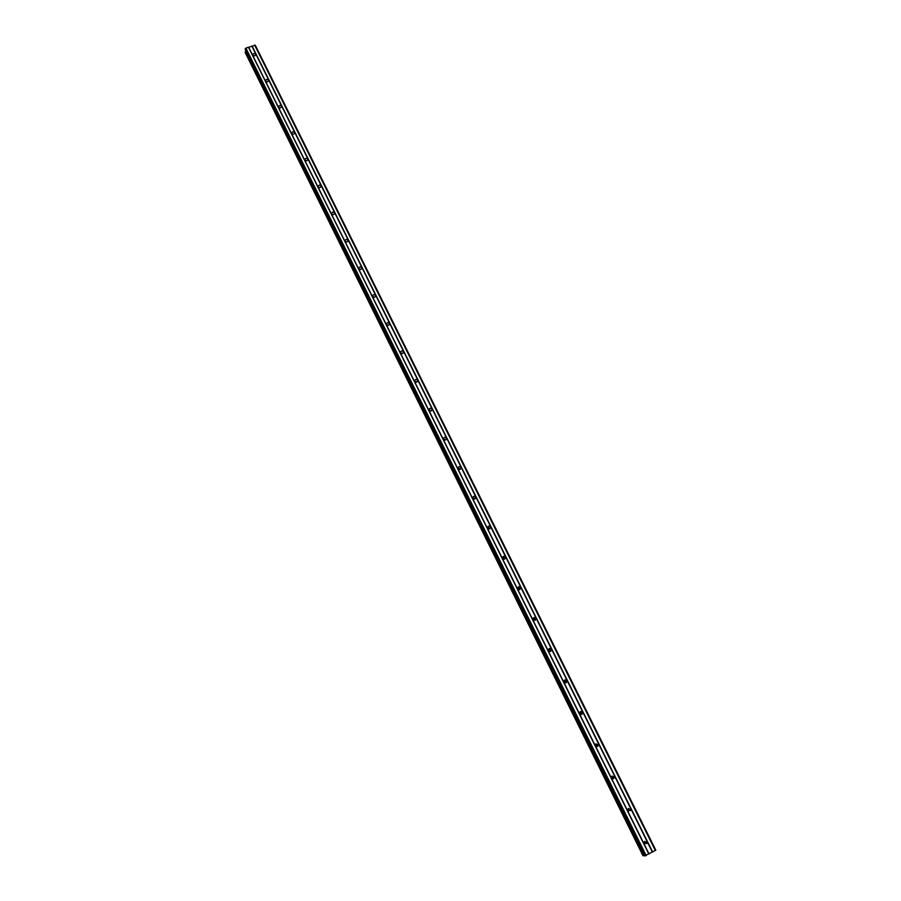 <?xml version="1.0" encoding="UTF-8"?>
<svg xmlns="http://www.w3.org/2000/svg" width="901" height="901" viewBox="0 0 901 901"><rect width="100%" height="100%" fill="white"/><g stroke="black" fill="none" stroke-linecap="round" stroke-linejoin="round"><path stroke-width="1.35" d="M644.271 843.449L644.192 842.075L646.895 842.018L646.963 843.415L644.271 843.449M644.744 841.365L644.722 844.023M627.929 810.528L627.828 809.244L630.554 809.121L630.644 810.416L627.929 810.528M628.335 808.512L629.033 810.461L628.515 811.193M611.745 777.923L611.621 776.741L614.369 776.549L614.482 777.743L611.745 777.923M612.083 775.998L612.826 776.73L612.466 778.655M595.719 745.645L595.584 744.53L598.332 744.282L598.467 745.397L595.719 745.645M595.989 743.809L596.867 744.598L596.586 746.433M579.85 713.671L579.703 712.635C580.447 711.204 581.359 711.114 582.463 712.342L582.598 713.378L579.85 713.671M580.041 711.948L581.066 712.781L580.863 714.504M564.127 682.001L563.981 681.043C564.69 679.579 565.614 679.467 566.74 680.694L566.887 681.663C566.177 683.116 565.254 683.228 564.127 682.001M564.24 680.413L565.411 681.257L565.299 682.857M548.563 650.646L548.416 649.734C549.103 648.258 550.015 648.123 551.164 649.362L551.322 650.263C550.624 651.75 549.711 651.873 548.563 650.646M548.596 649.182L549.914 650.049L549.869 651.502M533.144 619.584L532.987 618.728C533.662 617.23 534.575 617.084 535.746 618.323L535.904 619.167C535.228 620.676 534.316 620.812 533.144 619.584M533.122 618.277L534.552 619.133L534.586 620.44M517.872 588.815L517.715 588.015C518.368 586.495 519.28 586.348 520.474 587.576L520.632 588.376C519.978 589.896 519.055 590.042 517.872 588.815M517.793 587.666L519.348 588.499L519.426 589.659M502.747 558.338L502.589 557.584C503.22 556.052 504.132 555.894 505.337 557.122L505.495 557.877C504.864 559.408 503.952 559.566 502.747 558.338M502.623 557.347L504.278 558.158L504.402 559.161M487.768 528.144L487.61 527.434C488.218 525.891 489.13 525.722 490.347 526.95L490.504 527.659C489.896 529.202 488.973 529.371 487.768 528.144M487.621 527.322L489.502 528.943M472.924 498.242L472.766 497.566C473.363 496.012 474.275 495.843 475.503 497.059L475.66 497.735C475.052 499.289 474.14 499.458 472.924 498.242M472.766 497.577L474.726 499.008L475.66 497.735M458.215 468.61L458.057 467.979C458.643 466.414 459.555 466.245 460.794 467.461L460.94 468.092C460.355 469.658 459.454 469.826 458.215 468.61M458.068 468.103L460.062 469.353M443.641 439.26L443.495 438.663C444.058 437.086 444.97 436.917 446.22 438.123L446.367 438.731C445.792 440.296 444.891 440.465 443.641 439.26M443.517 438.888L445.533 439.981L443.551 438.877M429.203 410.18L429.067 409.606C429.619 408.04 430.52 407.86 431.782 409.065L431.928 409.64C431.365 411.205 430.464 411.385 429.203 410.18M429.124 409.944L431.117 410.89M414.91 381.36L414.764 380.819C415.305 379.253 416.206 379.062 417.467 380.267L417.613 380.808C417.073 382.373 416.172 382.565 414.91 381.36M414.865 381.269L416.825 382.058M400.731 352.809L400.596 352.291C401.125 350.726 402.026 350.545 403.299 351.739L403.434 352.257C402.905 353.823 402.004 354.003 400.731 352.809M400.754 352.843L402.646 353.507M386.687 324.518L386.552 324.022C387.07 322.457 387.971 322.276 389.243 323.459L389.378 323.955C388.86 325.52 387.971 325.7 386.687 324.518M386.777 324.664L388.59 325.216M372.777 296.485L372.642 296.012C373.149 294.447 374.05 294.267 375.323 295.449L375.458 295.922C374.951 297.476 374.05 297.668 372.777 296.485M372.935 296.733L374.647 297.195M358.981 268.701L358.857 268.25C359.353 266.696 360.254 266.505 361.538 267.687L361.661 268.138C361.166 269.692 360.265 269.872 358.981 268.701M359.24 269.061L360.805 269.422M345.32 241.164L345.196 240.736C345.68 239.193 346.57 239.002 347.865 240.173L347.989 240.601C347.493 242.144 346.603 242.335 345.32 241.164M345.68 241.626L347.088 241.907M331.771 213.886L331.658 213.469C332.142 211.926 333.021 211.735 334.316 212.895L334.44 213.312C333.956 214.855 333.066 215.046 331.771 213.886M332.266 214.427L333.46 214.629M318.357 186.834L318.233 186.439C318.706 184.908 319.596 184.716 320.891 185.876L321.004 186.27C320.531 187.802 319.641 187.994 318.357 186.834M319.01 187.476L319.923 187.611M305.045 160.029L304.932 159.657C305.405 158.126 306.284 157.934 307.579 159.083L307.691 159.466C307.218 160.997 306.34 161.189 305.045 160.029M291.868 133.472L291.744 133.1C292.217 131.58 293.095 131.388 294.39 132.537L294.503 132.909C294.03 134.429 293.152 134.609 291.868 133.472M278.792 107.129L278.679 106.78C279.141 105.271 280.02 105.079 281.315 106.217L281.427 106.577C280.966 108.086 280.087 108.266 278.792 107.129M265.84 81.034L265.727 80.696C266.178 79.187 267.056 79.006 268.352 80.133L268.453 80.471C268.002 81.98 267.124 82.16 265.84 81.034M252.99 55.152L252.888 54.826C253.339 53.339 254.206 53.148 255.501 54.274L255.602 54.601C255.152 56.099 254.285 56.279 252.99 55.152M373.341 297.082L374.118 297.285M386.991 324.923L388.263 325.306M400.866 353.023L402.443 353.575M414.91 381.382L416.701 382.114M429.135 410L431.072 410.901M458.271 468.036L460.028 469.151M473.138 497.498L474.681 498.636M488.162 527.276L489.457 528.391M503.332 557.37L504.391 558.44M518.638 587.801L519.415 588.702M534.056 618.548L534.586 619.257M580.875 712.477L581.235 713.592M596.687 744.327L596.822 746.501M628.481 808.422L628.875 810.787M644.846 841.297L645.003 843.775M612.657 776.459L612.669 778.746M613.829 777.822L613.525 778.746M597.881 745.521L597.667 746.4M581.235 713.806L581.122 714.538M582.08 713.536L581.945 714.335M566.414 681.866L566.346 682.586M550.894 650.499L550.883 651.13M245.286 49.78L245.883 48.102L255.265 45.208L655.815 850.206L644.699 855.86M245.996 51.267L245.185 52.506L642.999 855.759L644.418 855.353M254.623 45.05L655.365 850.589M252.055 45.951L652.662 852.064M245.185 52.506L643.01 855.759M245.95 51.312L644.35 855.376M245.23 48.699L645.296 855.95M245.883 48.102L646.197 855.601M248.462 47.201L648.9 854.125M248.642 47.235L649.035 854.013M251.863 46.12L652.414 852.166M245.196 52.021L643.291 855.781M245.286 51.931L643.415 855.736M245.218 49.656L644.722 855.905M321.004 186.27L320.936 186.845M334.44 213.312L334.339 213.931M347.989 240.601L347.865 241.277M361.661 268.138L361.504 268.858M375.458 295.922L375.255 296.711M389.378 323.955L389.119 324.81M403.434 352.257L403.107 353.181M417.613 380.808L417.197 381.81M431.928 409.64L431.41 410.71M446.367 438.731L445.736 439.879M460.94 468.092L460.174 469.308M490.504 527.659L489.513 528.819M505.495 557.877L504.436 558.913M520.632 588.376L519.505 589.299M535.904 619.167L534.71 619.978M551.322 650.263L550.06 650.95M566.887 681.663L565.558 682.226M582.598 713.378L581.201 713.817M598.467 745.397L596.991 745.713M614.482 777.743L612.939 777.923M630.644 810.416L629.033 810.461M646.963 843.415L645.274 843.325M245.241 49.724L644.688 855.894"/></g></svg>
